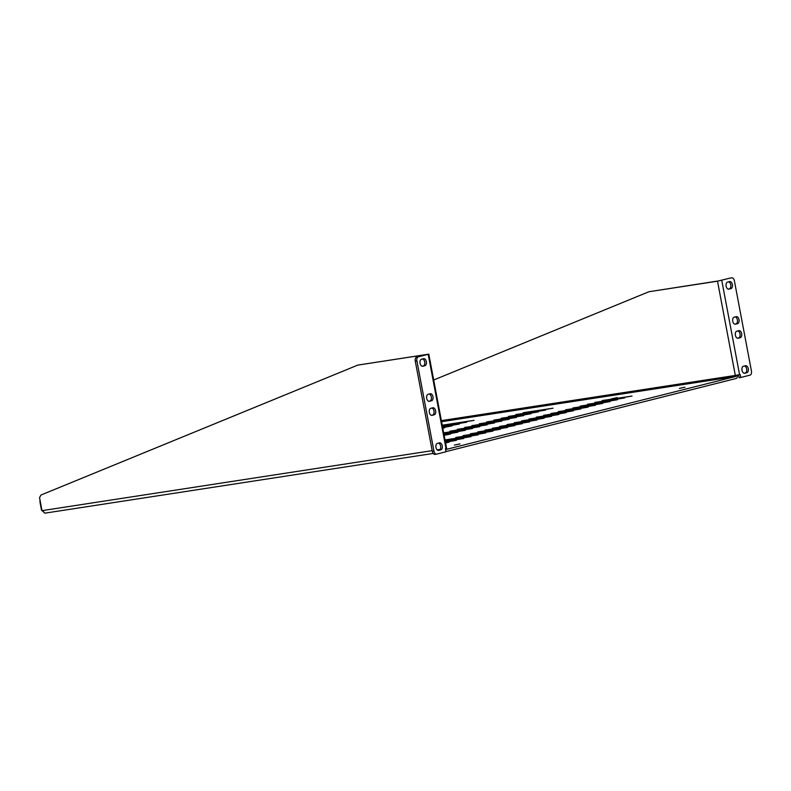 <?xml version="1.0" encoding="UTF-8"?>
<svg xmlns="http://www.w3.org/2000/svg" width="791" height="791" viewBox="0 0 791 791"><rect width="100%" height="100%" fill="white"/><g stroke="black" fill="none" stroke-linecap="round" stroke-linejoin="round"><path stroke-width="1.19" d="M737.35 375.072A3.085 1.859 -98.7 0 1 736.105 378.494L447.37 451.256A3.085 1.859 -98.7 0 1 447.271 451.275A3.085 1.859 -98.7 0 1 445.788 450.534M357.789 365.106L428.801 354.141L418.32 356.83L426.369 354.566L357.789 365.106L40.974 495.028L39.55 497.628L41.963 510.403A1.572 1.256 75.9 0 1 42.487 510.581L44.85 513.161L41.943 510.511A1.572 0.949 81.3 0 0 41.537 510.353L40.173 503.106A7.139 4.291 -98.7 0 1 40.005 500.031M45.196 513.102L433.181 453.441L44.958 513.141M446.233 448.527A1.028 0.623 -98.7 0 0 446.955 449.239A1.028 0.623 -98.7 0 1 446.955 449.239L735.719 376.467A1.028 0.623 -98.7 0 0 736.134 375.31L736.263 375.27M617.287 397.606L611.69 398.802L617.287 397.606M445.521 442.634L449.09 442.159L445.59 442.98M445.392 441.932L456.407 440.32L445.462 442.307M445.264 441.24L463.724 438.471L445.333 441.615M445.125 440.538L471.041 436.632L445.195 440.913M445.017 439.944L478.357 434.783L445.066 440.211M455.794 437.463L485.674 432.944L455.863 437.838M463.111 435.614L492.991 431.095L463.18 435.989M470.427 433.775L500.308 429.256L470.497 434.15M477.744 431.926L507.634 427.407L477.813 432.301M485.061 430.086L514.951 425.568L485.13 430.462M492.378 428.238L522.268 423.719L492.447 428.613M499.694 426.398L529.584 421.88L499.764 426.774M444.077 434.951L450.593 434.022L444.147 435.327M507.011 424.549L536.901 420.031L507.08 424.925M443.939 434.249L457.91 432.183L444.008 434.625M514.328 422.71L544.218 418.192L514.397 423.086M443.81 433.547L465.227 430.334L443.88 433.923M521.645 420.861L551.535 416.343L521.714 421.237M443.672 432.855L472.543 428.495L443.751 433.231M528.961 419.022L558.851 414.504L529.031 419.398M449.97 431.164L479.86 426.646L450.039 431.54M536.278 417.173L566.168 412.655L536.347 417.549M457.287 429.325L487.177 424.807L457.356 429.701M543.595 415.334L573.485 410.816L543.664 415.71M464.604 427.476L494.494 422.958L464.673 427.852M550.912 413.485L580.802 408.967L550.981 413.861M471.92 425.637L501.81 421.119L471.99 426.013M558.228 411.646L588.118 407.128L558.298 412.022M479.237 423.788L509.127 419.27L479.306 424.164M565.545 409.797L595.435 405.279L565.614 410.173M486.554 421.949L516.444 417.43L486.623 422.325M572.862 407.958L602.752 403.44L572.931 408.334M493.871 420.1L523.761 415.582L493.94 420.476M442.752 427.961L444.769 427.733L442.802 428.247M580.179 406.109L610.069 401.591L580.248 406.485M501.187 418.261L531.077 413.742L501.257 418.637M442.624 427.269L452.086 425.884L442.693 427.644M587.495 404.27L617.385 399.752L587.565 404.646M508.504 416.412L538.394 411.893L508.583 416.788M442.485 426.567L459.403 424.045L442.565 426.942M594.812 402.421L624.702 397.903L594.881 402.797M515.821 414.573L545.711 410.054L515.9 414.949M442.357 425.865L466.72 422.196L442.426 426.24M602.129 400.582L632.019 396.064L602.198 400.958M523.138 412.724L553.028 408.205L523.217 413.1M442.228 425.202L474.036 420.357L442.298 425.548M460.006 443.899L454.41 445.086L460.006 443.899M684.996 387.195L679.4 388.391L684.996 387.195M736.134 375.31L740.129 374.459L740.702 377.485L750.026 375.142A3.569 2.146 -98.7 0 0 751.45 371.108L734.394 280.845A3.569 2.146 -98.7 0 0 731.764 277.839L730.142 278.096A3.569 2.146 81.3 0 0 730.024 278.116L717.516 281.191L648.927 291.741L433.695 380.006M730.024 278.116L718.712 280.884L648.927 291.741M416.699 357.077A3.569 2.146 81.3 0 0 415.265 361.111L432.321 451.374A3.569 2.146 81.3 0 0 434.951 454.38A3.569 2.146 81.3 0 0 435.07 454.35L436.454 454.143M429.216 394.017A3.569 2.146 -98.7 0 1 431.411 397.517A3.569 2.146 -98.7 0 1 429.909 401.027L428.811 401.304M431.866 408.037A3.569 2.146 -98.7 0 1 434.061 411.547A3.569 2.146 -98.7 0 1 432.558 415.057L431.461 415.334M438.491 443.098A3.569 2.146 -98.7 0 1 440.686 446.608A3.569 2.146 -98.7 0 1 439.183 450.119L438.085 450.395M422.592 358.956A3.569 2.146 -98.7 0 1 424.787 362.456A3.569 2.146 -98.7 0 1 423.284 365.966L422.186 366.243M415.265 361.111L416.897 360.864A3.569 2.146 -98.7 0 1 418.32 356.83M431.53 400.78L429.444 401.304A3.569 2.146 -98.7 0 1 429.325 401.334A3.569 2.146 -98.7 0 1 426.675 398.229A3.569 2.146 -98.7 0 1 428.119 394.294L430.205 393.77A3.569 2.146 -98.7 0 1 430.324 393.74A3.569 2.146 -98.7 0 1 432.974 396.845A3.569 2.146 -98.7 0 1 431.53 400.78L429.909 401.027M434.18 414.8L432.094 415.334A3.569 2.146 -98.7 0 1 431.975 415.354A3.569 2.146 -98.7 0 1 429.325 412.249A3.569 2.146 -98.7 0 1 430.769 408.314L432.855 407.79A3.569 2.146 -98.7 0 1 432.974 407.77A3.569 2.146 -98.7 0 1 435.623 410.875A3.569 2.146 -98.7 0 1 434.18 414.8L432.558 415.057M440.805 449.861L438.718 450.395A3.569 2.146 -98.7 0 1 438.6 450.415A3.569 2.146 -98.7 0 1 435.95 447.31A3.569 2.146 -98.7 0 1 437.393 443.375L439.48 442.851A3.569 2.146 -98.7 0 1 439.598 442.831A3.569 2.146 -98.7 0 1 442.248 445.936A3.569 2.146 -98.7 0 1 440.805 449.861L439.183 450.119M424.905 365.719L422.819 366.243A3.569 2.146 -98.7 0 1 422.701 366.273A3.569 2.146 -98.7 0 1 420.051 363.168A3.569 2.146 -98.7 0 1 421.494 359.233L423.58 358.709A3.569 2.146 -98.7 0 1 423.699 358.679A3.569 2.146 -98.7 0 1 426.349 361.784A3.569 2.146 -98.7 0 1 424.905 365.719L423.284 365.966M416.897 360.864L433.952 451.127A3.569 2.146 81.3 0 0 436.583 454.133A3.569 2.146 81.3 0 0 436.701 454.103L446.025 451.75L445.452 448.724L446.608 448.378L428.801 354.141M737.578 323.657A3.569 2.146 81.3 0 0 739.021 319.722A3.569 2.146 81.3 0 0 736.372 316.618A3.569 2.146 81.3 0 0 736.253 316.637L734.157 317.171A3.569 2.146 81.3 0 0 732.713 321.097A3.569 2.146 81.3 0 0 735.363 324.201A3.569 2.146 81.3 0 0 735.482 324.181L737.578 323.657L735.946 323.905A3.569 2.146 81.3 0 0 737.449 320.395A3.569 2.146 81.3 0 0 735.264 316.894M740.228 337.678A3.569 2.146 81.3 0 0 741.671 333.743A3.569 2.146 81.3 0 0 739.021 330.638A3.569 2.146 81.3 0 0 738.903 330.668L736.807 331.192A3.569 2.146 81.3 0 0 735.363 335.127A3.569 2.146 81.3 0 0 738.013 338.232A3.569 2.146 81.3 0 0 738.132 338.202L740.228 337.678L738.596 337.925A3.569 2.146 81.3 0 0 740.099 334.415A3.569 2.146 81.3 0 0 737.914 330.915M746.852 372.739A3.569 2.146 81.3 0 0 748.296 368.804A3.569 2.146 81.3 0 0 745.646 365.699A3.569 2.146 81.3 0 0 745.527 365.729L743.431 366.253A3.569 2.146 81.3 0 0 741.988 370.188A3.569 2.146 81.3 0 0 744.638 373.293A3.569 2.146 81.3 0 0 744.756 373.263L746.852 372.739L745.221 372.986A3.569 2.146 81.3 0 0 746.724 369.476A3.569 2.146 81.3 0 0 744.539 365.976M730.953 288.596A3.569 2.146 81.3 0 0 732.397 284.661A3.569 2.146 81.3 0 0 729.747 281.556A3.569 2.146 81.3 0 0 729.628 281.576L727.532 282.11A3.569 2.146 81.3 0 0 726.089 286.035A3.569 2.146 81.3 0 0 728.738 289.14A3.569 2.146 81.3 0 0 728.857 289.12L730.953 288.596L729.322 288.844A3.569 2.146 81.3 0 0 730.825 285.333A3.569 2.146 81.3 0 0 728.64 281.833M734.849 324.181L735.946 323.905M737.499 338.202L738.596 337.925M744.123 373.263L745.221 372.986M728.224 289.12L729.322 288.844M740.702 377.485L739.081 377.742L738.527 374.835M440.103 449.436L437.186 449.881M432.183 450.652L42.487 510.581M441.566 421.702L735.719 376.467M441.368 420.634L735.323 375.428L717.516 281.191M446.015 448.576L428.208 354.338M739.565 374.598L721.758 280.36M433.952 451.127L432.321 451.374M436.583 454.133L434.951 454.38"/></g></svg>
